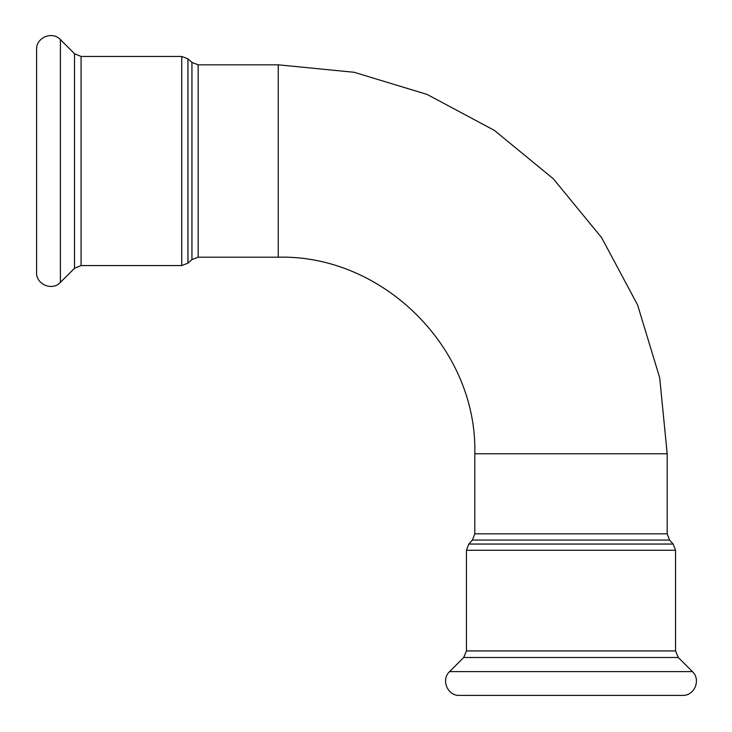 <?xml version="1.0" encoding="UTF-8"?>
<svg xmlns="http://www.w3.org/2000/svg" width="732" height="732" viewBox="0 0 732 732"><rect width="100%" height="100%" fill="white"/><g stroke="black" fill="none" stroke-linecap="round" stroke-linejoin="round"><path stroke-width="1.1" d="M692.381 671.601L449.613 671.601C440.719 679.589 447.527 696.041 459.467 695.4L682.517 695.4C694.458 696.041 701.274 679.589 692.381 671.601L678.271 657.492L675.554 650.922L675.554 550.263L673.166 544.05L669.57 540.06L667.181 533.838L667.181 453.758L659.715 377.877L637.581 304.915L601.64 237.671L553.264 178.736L494.329 130.36L427.085 94.419L354.123 72.285L278.242 64.819L198.162 64.819L191.94 62.43L187.95 58.834L181.737 56.446L181.737 265.56L187.95 263.172L187.95 58.834M60.399 39.62L60.399 282.387C52.411 291.281 35.959 284.474 36.6 272.533L36.6 49.483C35.959 37.542 52.411 30.726 60.399 39.62L74.508 53.729L81.078 56.446L181.737 56.446M669.57 540.06L472.414 540.06L474.803 533.838L667.181 533.838M472.414 540.06L468.828 544.05L673.166 544.05M474.803 533.838L474.803 453.758L667.181 453.758M675.554 550.263L466.44 550.263L468.828 544.05M675.554 650.922L466.44 650.922L463.713 657.492L449.613 671.601M678.271 657.492L463.713 657.492M191.94 62.43L191.94 259.586L198.162 257.197L198.162 64.819M198.162 257.197L278.242 257.197L278.242 64.819M81.078 56.446L81.078 265.56L181.737 265.56M74.508 53.729L74.508 268.287L60.399 282.387M466.44 550.263L466.44 650.922M191.94 259.586L187.95 263.172M474.803 453.758C477.511 348.734 383.293 254.489 278.242 257.197M81.078 265.56L74.508 268.287"/></g></svg>
